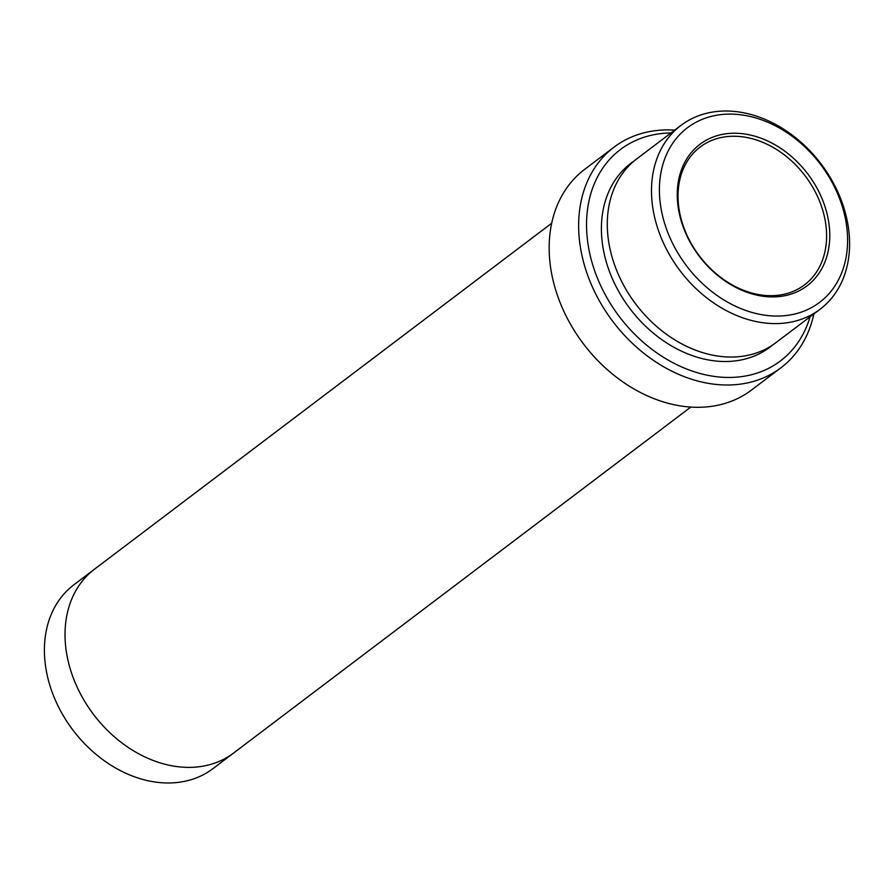 <?xml version="1.0" encoding="UTF-8"?>
<svg xmlns="http://www.w3.org/2000/svg" width="894" height="894" viewBox="0 0 894 894"><rect width="100%" height="100%" fill="white"/><g stroke="black" fill="none" stroke-linecap="round" stroke-linejoin="round"><path stroke-width="1.34" d="M717.58 135.542A88.752 68.112 52.9 0 0 713.177 271.541A88.752 68.112 52.9 0 0 829.733 238.139A88.752 68.112 52.9 0 0 717.58 135.542M709.188 116.946A109.504 84.025 52.9 0 0 703.746 284.75A109.504 84.025 52.9 0 0 847.546 243.526A109.504 84.025 52.9 0 0 709.188 116.946M820.1 309.223L775.903 342.67A115.27 88.45 -127.1 0 1 752.983 354.046A115.27 88.45 -127.1 0 1 626.549 290.371A115.27 88.45 -127.1 0 1 636.785 158.841L680.993 125.383A115.27 88.45 52.9 0 0 680.021 270.681A115.27 88.45 52.9 0 0 820.1 309.223A115.27 88.45 52.9 0 0 830.336 177.682A115.27 88.45 52.9 0 0 703.913 114.007A115.27 88.45 52.9 0 0 680.993 125.383M670.958 132.982A132.569 101.726 52.9 0 0 646.809 136.413A132.569 101.726 52.9 0 0 628.974 328.243A132.569 101.726 52.9 0 0 810.065 316.811M780.976 367.747L751.496 390.052A138.324 106.151 -127.1 0 1 724.006 403.708A138.324 106.151 -127.1 0 1 572.283 327.293A138.324 106.151 -127.1 0 1 584.564 169.435L614.033 147.141A138.324 106.151 52.9 0 0 612.859 321.494A138.324 106.151 52.9 0 0 780.976 367.747A138.324 106.151 52.9 0 0 813.853 313.95M674.746 130.122A138.324 106.151 52.9 0 0 641.534 133.485A138.324 106.151 52.9 0 0 614.033 147.141M232.932 753.541L213.007 768.616A115.27 88.45 -127.1 0 1 190.087 779.993A115.27 88.45 -127.1 0 1 63.664 716.317A115.27 88.45 -127.1 0 1 73.9 584.777L93.825 569.702M551.687 223.232L94.518 569.165A115.27 88.461 52.9 0 0 93.546 714.462A115.27 88.461 52.9 0 0 233.636 753.005L690.805 407.072M717.334 138.492A86.45 66.335 52.9 0 0 700.158 147.029A86.45 66.335 52.9 0 0 699.421 255.997A86.45 66.335 52.9 0 0 804.477 284.907A86.45 66.335 52.9 0 0 812.154 186.254A86.45 66.335 52.9 0 0 717.334 138.492M633.902 161.143A115.27 88.45 52.9 0 0 629.912 308.586A115.27 88.45 52.9 0 0 772.885 344.827"/></g></svg>
